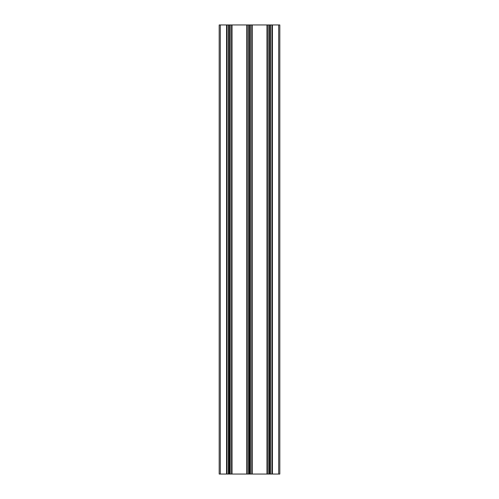 <?xml version="1.0" encoding="UTF-8"?>
<svg xmlns="http://www.w3.org/2000/svg" width="499" height="499" viewBox="0 0 499 499"><rect width="100%" height="100%" fill="white"/><g stroke="black" fill="none" stroke-linecap="round" stroke-linejoin="round"><path stroke-width="0.75" d="M267.42 474.05L267.42 24.95L268.774 24.95L268.774 474.05L219.186 474.05L219.186 24.95L219.186 474.05M269.554 474.05L269.709 24.95L269.554 474.05L268.774 474.05M269.554 24.95L268.774 24.95M269.709 474.05L269.709 24.95M269.865 24.95L270.645 24.95L270.645 474.05L269.865 474.05M270.645 24.95L271.999 24.95L271.999 474.05L279.814 474.05L279.814 24.95L278.692 24.95L278.692 474.05M270.645 474.05L271.999 474.05M271.999 24.95L272.448 24.95L272.448 474.05M272.448 24.95L278.692 24.95M279.814 24.95L279.814 474.05M227.001 474.05L227.001 24.95L219.186 24.95M226.552 24.95L226.552 474.05M227.001 24.95L228.355 24.95L228.355 474.05M229.291 474.05L229.291 24.95L229.135 474.05M229.135 24.95L228.355 24.95M229.291 24.95L229.446 474.05M231.58 474.05L231.58 24.95L229.446 24.95M231.58 24.95L232.029 24.95L232.029 474.05M232.029 24.95L246.762 24.95L246.762 474.05M246.762 24.95L247.211 24.95L247.211 474.05M247.211 24.95L248.564 24.95L248.564 474.05M249.5 474.05L249.5 24.95L249.344 474.05M249.344 24.95L248.564 24.95M249.5 24.95L249.656 474.05M251.789 474.05L251.789 24.95L249.656 24.95M251.789 24.95L252.238 24.95L252.238 474.05M267.42 24.95L266.971 24.95L266.971 474.05M266.971 24.95L252.238 24.95M220.309 24.95L220.309 474.05M230.226 24.95L230.226 474.05M250.436 24.95L250.436 474.05"/></g></svg>
